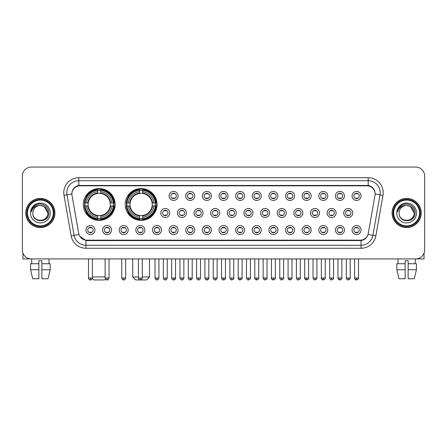 <?xml version="1.0" encoding="UTF-8"?>
<svg xmlns="http://www.w3.org/2000/svg" width="447" height="447" viewBox="0 0 447 447"><rect width="100%" height="100%" fill="white"/><g stroke="black" fill="none" stroke-linecap="round" stroke-linejoin="round"><path stroke-width="0.67" d="M125.205 204.463A15.913 15.913 0 0 0 141.118 220.377A15.913 15.913 0 0 0 157.031 204.463A15.913 15.913 0 0 0 141.118 188.556A15.913 15.913 0 0 0 125.205 204.463M83.293 204.463A15.913 15.913 0 0 0 99.206 220.377A15.913 15.913 0 0 0 115.119 204.463A15.913 15.913 0 0 0 99.206 188.556A15.913 15.913 0 0 0 83.293 204.463M111.577 230.043A4.504 4.504 0 0 1 107.073 234.546A4.504 4.504 0 0 1 102.57 230.043A4.504 4.504 0 0 1 107.073 225.539A4.504 4.504 0 0 1 111.577 230.043M104.369 230.043A2.704 2.704 0 0 0 107.073 232.747A2.704 2.704 0 0 0 109.778 230.043A2.704 2.704 0 0 0 107.073 227.344A2.704 2.704 0 0 0 104.369 230.043M128.211 230.043A4.504 4.504 0 0 1 123.707 234.546A4.504 4.504 0 0 1 119.204 230.043A4.504 4.504 0 0 1 123.707 225.539A4.504 4.504 0 0 1 128.211 230.043M121.003 230.043A2.704 2.704 0 0 0 123.707 232.747A2.704 2.704 0 0 0 126.406 230.043A2.704 2.704 0 0 0 123.707 227.344A2.704 2.704 0 0 0 121.003 230.043M144.839 230.043A4.504 4.504 0 0 1 140.336 234.546A4.504 4.504 0 0 1 135.832 230.043A4.504 4.504 0 0 1 140.336 225.539A4.504 4.504 0 0 1 144.839 230.043M137.637 230.043A2.704 2.704 0 0 0 140.336 232.747A2.704 2.704 0 0 0 143.04 230.043A2.704 2.704 0 0 0 140.336 227.344A2.704 2.704 0 0 0 137.637 230.043M161.473 230.043A4.504 4.504 0 0 1 156.97 234.546A4.504 4.504 0 0 1 152.466 230.043A4.504 4.504 0 0 1 156.97 225.539A4.504 4.504 0 0 1 161.473 230.043M154.271 230.043A2.704 2.704 0 0 0 156.97 232.747A2.704 2.704 0 0 0 159.674 230.043A2.704 2.704 0 0 0 156.97 227.344A2.704 2.704 0 0 0 154.271 230.043M178.107 230.043A4.504 4.504 0 0 1 173.604 234.546A4.504 4.504 0 0 1 169.1 230.043A4.504 4.504 0 0 1 173.604 225.539A4.504 4.504 0 0 1 178.107 230.043M170.899 230.043A2.704 2.704 0 0 0 173.604 232.747A2.704 2.704 0 0 0 176.302 230.043A2.704 2.704 0 0 0 173.604 227.344A2.704 2.704 0 0 0 170.899 230.043M194.741 230.043A4.504 4.504 0 0 1 190.238 234.546A4.504 4.504 0 0 1 185.734 230.043A4.504 4.504 0 0 1 190.238 225.539A4.504 4.504 0 0 1 194.741 230.043M187.533 230.043A2.704 2.704 0 0 0 190.238 232.747A2.704 2.704 0 0 0 192.936 230.043A2.704 2.704 0 0 0 190.238 227.344A2.704 2.704 0 0 0 187.533 230.043M211.37 230.043A4.504 4.504 0 0 1 206.866 234.546A4.504 4.504 0 0 1 202.362 230.043A4.504 4.504 0 0 1 206.866 225.539A4.504 4.504 0 0 1 211.37 230.043M204.167 230.043A2.704 2.704 0 0 0 206.866 232.747A2.704 2.704 0 0 0 209.57 230.043A2.704 2.704 0 0 0 206.866 227.344A2.704 2.704 0 0 0 204.167 230.043M228.004 230.043A4.504 4.504 0 0 1 223.5 234.546A4.504 4.504 0 0 1 218.996 230.043A4.504 4.504 0 0 1 223.5 225.539A4.504 4.504 0 0 1 228.004 230.043M220.796 230.043A2.704 2.704 0 0 0 223.5 232.747A2.704 2.704 0 0 0 226.204 230.043A2.704 2.704 0 0 0 223.5 227.344A2.704 2.704 0 0 0 220.796 230.043M244.638 230.043A4.504 4.504 0 0 1 240.134 234.546A4.504 4.504 0 0 1 235.63 230.043A4.504 4.504 0 0 1 240.134 225.539A4.504 4.504 0 0 1 244.638 230.043M237.43 230.043A2.704 2.704 0 0 0 240.134 232.747A2.704 2.704 0 0 0 242.833 230.043A2.704 2.704 0 0 0 240.134 227.344A2.704 2.704 0 0 0 237.43 230.043M261.266 230.043A4.504 4.504 0 0 1 256.762 234.546A4.504 4.504 0 0 1 252.259 230.043A4.504 4.504 0 0 1 256.762 225.539A4.504 4.504 0 0 1 261.266 230.043M254.064 230.043A2.704 2.704 0 0 0 256.762 232.747A2.704 2.704 0 0 0 259.467 230.043A2.704 2.704 0 0 0 256.762 227.344A2.704 2.704 0 0 0 254.064 230.043M277.9 230.043A4.504 4.504 0 0 1 273.396 234.546A4.504 4.504 0 0 1 268.893 230.043A4.504 4.504 0 0 1 273.396 225.539A4.504 4.504 0 0 1 277.9 230.043M270.698 230.043A2.704 2.704 0 0 0 273.396 232.747A2.704 2.704 0 0 0 276.101 230.043A2.704 2.704 0 0 0 273.396 227.344A2.704 2.704 0 0 0 270.698 230.043M294.534 230.043A4.504 4.504 0 0 1 290.03 234.546A4.504 4.504 0 0 1 285.527 230.043A4.504 4.504 0 0 1 290.03 225.539A4.504 4.504 0 0 1 294.534 230.043M287.326 230.043A2.704 2.704 0 0 0 290.03 232.747A2.704 2.704 0 0 0 292.729 230.043A2.704 2.704 0 0 0 290.03 227.344A2.704 2.704 0 0 0 287.326 230.043M311.168 230.043A4.504 4.504 0 0 1 306.664 234.546A4.504 4.504 0 0 1 302.161 230.043A4.504 4.504 0 0 1 306.664 225.539A4.504 4.504 0 0 1 311.168 230.043M303.96 230.043A2.704 2.704 0 0 0 306.664 232.747A2.704 2.704 0 0 0 309.363 230.043A2.704 2.704 0 0 0 306.664 227.344A2.704 2.704 0 0 0 303.96 230.043M327.796 230.043A4.504 4.504 0 0 1 323.293 234.546A4.504 4.504 0 0 1 318.789 230.043A4.504 4.504 0 0 1 323.293 225.539A4.504 4.504 0 0 1 327.796 230.043M320.594 230.043A2.704 2.704 0 0 0 323.293 232.747A2.704 2.704 0 0 0 325.997 230.043A2.704 2.704 0 0 0 323.293 227.344A2.704 2.704 0 0 0 320.594 230.043M344.43 230.043A4.504 4.504 0 0 1 339.927 234.546A4.504 4.504 0 0 1 335.423 230.043A4.504 4.504 0 0 1 339.927 225.539A4.504 4.504 0 0 1 344.43 230.043M337.222 230.043A2.704 2.704 0 0 0 339.927 232.747A2.704 2.704 0 0 0 342.631 230.043A2.704 2.704 0 0 0 339.927 227.344A2.704 2.704 0 0 0 337.222 230.043M361.064 230.043A4.504 4.504 0 0 1 356.561 234.546A4.504 4.504 0 0 1 352.057 230.043A4.504 4.504 0 0 1 356.561 225.539A4.504 4.504 0 0 1 361.064 230.043M353.856 230.043A2.704 2.704 0 0 0 356.561 232.747A2.704 2.704 0 0 0 359.259 230.043A2.704 2.704 0 0 0 356.561 227.344A2.704 2.704 0 0 0 353.856 230.043M94.943 230.043A4.504 4.504 0 0 1 90.439 234.546A4.504 4.504 0 0 1 85.936 230.043A4.504 4.504 0 0 1 90.439 225.539A4.504 4.504 0 0 1 94.943 230.043M87.741 230.043A2.704 2.704 0 0 0 90.439 232.747A2.704 2.704 0 0 0 93.144 230.043A2.704 2.704 0 0 0 90.439 227.344A2.704 2.704 0 0 0 87.741 230.043M169.787 212.99A4.504 4.504 0 0 1 165.284 217.493A4.504 4.504 0 0 1 160.786 212.99A4.504 4.504 0 0 1 165.284 208.486A4.504 4.504 0 0 1 169.787 212.99M162.585 212.99A2.704 2.704 0 0 0 165.284 215.694A2.704 2.704 0 0 0 167.988 212.99A2.704 2.704 0 0 0 165.284 210.291A2.704 2.704 0 0 0 162.585 212.99M186.421 212.99A4.504 4.504 0 0 1 181.918 217.493A4.504 4.504 0 0 1 177.414 212.99A4.504 4.504 0 0 1 181.918 208.486A4.504 4.504 0 0 1 186.421 212.99M179.219 212.99A2.704 2.704 0 0 0 181.918 215.694A2.704 2.704 0 0 0 184.622 212.99A2.704 2.704 0 0 0 181.918 210.291A2.704 2.704 0 0 0 179.219 212.99M203.055 212.99A4.504 4.504 0 0 1 198.552 217.493A4.504 4.504 0 0 1 194.048 212.99A4.504 4.504 0 0 1 198.552 208.486A4.504 4.504 0 0 1 203.055 212.99M195.847 212.99A2.704 2.704 0 0 0 198.552 215.694A2.704 2.704 0 0 0 201.256 212.99A2.704 2.704 0 0 0 198.552 210.291A2.704 2.704 0 0 0 195.847 212.99M219.689 212.99A4.504 4.504 0 0 1 215.186 217.493A4.504 4.504 0 0 1 210.682 212.99A4.504 4.504 0 0 1 215.186 208.486A4.504 4.504 0 0 1 219.689 212.99M212.481 212.99A2.704 2.704 0 0 0 215.186 215.694A2.704 2.704 0 0 0 217.885 212.99A2.704 2.704 0 0 0 215.186 210.291A2.704 2.704 0 0 0 212.481 212.99M236.318 212.99A4.504 4.504 0 0 1 231.814 217.493A4.504 4.504 0 0 1 227.311 212.99A4.504 4.504 0 0 1 231.814 208.486A4.504 4.504 0 0 1 236.318 212.99M229.115 212.99A2.704 2.704 0 0 0 231.814 215.694A2.704 2.704 0 0 0 234.519 212.99A2.704 2.704 0 0 0 231.814 210.291A2.704 2.704 0 0 0 229.115 212.99M252.952 212.99A4.504 4.504 0 0 1 248.448 217.493A4.504 4.504 0 0 1 243.945 212.99A4.504 4.504 0 0 1 248.448 208.486A4.504 4.504 0 0 1 252.952 212.99M245.744 212.99A2.704 2.704 0 0 0 248.448 215.694A2.704 2.704 0 0 0 251.153 212.99A2.704 2.704 0 0 0 248.448 210.291A2.704 2.704 0 0 0 245.744 212.99M269.586 212.99A4.504 4.504 0 0 1 265.082 217.493A4.504 4.504 0 0 1 260.579 212.99A4.504 4.504 0 0 1 265.082 208.486A4.504 4.504 0 0 1 269.586 212.99M262.378 212.99A2.704 2.704 0 0 0 265.082 215.694A2.704 2.704 0 0 0 267.781 212.99A2.704 2.704 0 0 0 265.082 210.291A2.704 2.704 0 0 0 262.378 212.99M286.214 212.99A4.504 4.504 0 0 1 281.716 217.493A4.504 4.504 0 0 1 277.213 212.99A4.504 4.504 0 0 1 281.716 208.486A4.504 4.504 0 0 1 286.214 212.99M279.012 212.99A2.704 2.704 0 0 0 281.716 215.694A2.704 2.704 0 0 0 284.415 212.99A2.704 2.704 0 0 0 281.716 210.291A2.704 2.704 0 0 0 279.012 212.99M302.848 212.99A4.504 4.504 0 0 1 298.345 217.493A4.504 4.504 0 0 1 293.841 212.99A4.504 4.504 0 0 1 298.345 208.486A4.504 4.504 0 0 1 302.848 212.99M295.646 212.99A2.704 2.704 0 0 0 298.345 215.694A2.704 2.704 0 0 0 301.049 212.99A2.704 2.704 0 0 0 298.345 210.291A2.704 2.704 0 0 0 295.646 212.99M319.482 212.99A4.504 4.504 0 0 1 314.979 217.493A4.504 4.504 0 0 1 310.475 212.99A4.504 4.504 0 0 1 314.979 208.486A4.504 4.504 0 0 1 319.482 212.99M312.274 212.99A2.704 2.704 0 0 0 314.979 215.694A2.704 2.704 0 0 0 317.683 212.99A2.704 2.704 0 0 0 314.979 210.291A2.704 2.704 0 0 0 312.274 212.99M336.116 212.99A4.504 4.504 0 0 1 331.613 217.493A4.504 4.504 0 0 1 327.109 212.99A4.504 4.504 0 0 1 331.613 208.486A4.504 4.504 0 0 1 336.116 212.99M328.908 212.99A2.704 2.704 0 0 0 331.613 215.694A2.704 2.704 0 0 0 334.311 212.99A2.704 2.704 0 0 0 331.613 210.291A2.704 2.704 0 0 0 328.908 212.99M352.744 212.99A4.504 4.504 0 0 1 348.241 217.493A4.504 4.504 0 0 1 343.737 212.99A4.504 4.504 0 0 1 348.241 208.486A4.504 4.504 0 0 1 352.744 212.99M345.542 212.99A2.704 2.704 0 0 0 348.241 215.694A2.704 2.704 0 0 0 350.945 212.99A2.704 2.704 0 0 0 348.241 210.291A2.704 2.704 0 0 0 345.542 212.99M178.107 195.937A4.504 4.504 0 0 1 173.604 200.44A4.504 4.504 0 0 1 169.1 195.937A4.504 4.504 0 0 1 173.604 191.433A4.504 4.504 0 0 1 178.107 195.937M170.899 195.937A2.704 2.704 0 0 0 173.604 198.641A2.704 2.704 0 0 0 176.302 195.937A2.704 2.704 0 0 0 173.604 193.238A2.704 2.704 0 0 0 170.899 195.937M194.741 195.937A4.504 4.504 0 0 1 190.238 200.44A4.504 4.504 0 0 1 185.734 195.937A4.504 4.504 0 0 1 190.238 191.433A4.504 4.504 0 0 1 194.741 195.937M187.533 195.937A2.704 2.704 0 0 0 190.238 198.641A2.704 2.704 0 0 0 192.936 195.937A2.704 2.704 0 0 0 190.238 193.238A2.704 2.704 0 0 0 187.533 195.937M211.37 195.937A4.504 4.504 0 0 1 206.866 200.44A4.504 4.504 0 0 1 202.362 195.937A4.504 4.504 0 0 1 206.866 191.433A4.504 4.504 0 0 1 211.37 195.937M204.167 195.937A2.704 2.704 0 0 0 206.866 198.641A2.704 2.704 0 0 0 209.57 195.937A2.704 2.704 0 0 0 206.866 193.238A2.704 2.704 0 0 0 204.167 195.937M228.004 195.937A4.504 4.504 0 0 1 223.5 200.44A4.504 4.504 0 0 1 218.996 195.937A4.504 4.504 0 0 1 223.5 191.433A4.504 4.504 0 0 1 228.004 195.937M220.796 195.937A2.704 2.704 0 0 0 223.5 198.641A2.704 2.704 0 0 0 226.204 195.937A2.704 2.704 0 0 0 223.5 193.238A2.704 2.704 0 0 0 220.796 195.937M244.638 195.937A4.504 4.504 0 0 1 240.134 200.44A4.504 4.504 0 0 1 235.63 195.937A4.504 4.504 0 0 1 240.134 191.433A4.504 4.504 0 0 1 244.638 195.937M237.43 195.937A2.704 2.704 0 0 0 240.134 198.641A2.704 2.704 0 0 0 242.833 195.937A2.704 2.704 0 0 0 240.134 193.238A2.704 2.704 0 0 0 237.43 195.937M261.266 195.937A4.504 4.504 0 0 1 256.762 200.44A4.504 4.504 0 0 1 252.259 195.937A4.504 4.504 0 0 1 256.762 191.433A4.504 4.504 0 0 1 261.266 195.937M254.064 195.937A2.704 2.704 0 0 0 256.762 198.641A2.704 2.704 0 0 0 259.467 195.937A2.704 2.704 0 0 0 256.762 193.238A2.704 2.704 0 0 0 254.064 195.937M277.9 195.937A4.504 4.504 0 0 1 273.396 200.44A4.504 4.504 0 0 1 268.893 195.937A4.504 4.504 0 0 1 273.396 191.433A4.504 4.504 0 0 1 277.9 195.937M270.698 195.937A2.704 2.704 0 0 0 273.396 198.641A2.704 2.704 0 0 0 276.101 195.937A2.704 2.704 0 0 0 273.396 193.238A2.704 2.704 0 0 0 270.698 195.937M294.534 195.937A4.504 4.504 0 0 1 290.03 200.44A4.504 4.504 0 0 1 285.527 195.937A4.504 4.504 0 0 1 290.03 191.433A4.504 4.504 0 0 1 294.534 195.937M287.326 195.937A2.704 2.704 0 0 0 290.03 198.641A2.704 2.704 0 0 0 292.729 195.937A2.704 2.704 0 0 0 290.03 193.238A2.704 2.704 0 0 0 287.326 195.937M311.168 195.937A4.504 4.504 0 0 1 306.664 200.44A4.504 4.504 0 0 1 302.161 195.937A4.504 4.504 0 0 1 306.664 191.433A4.504 4.504 0 0 1 311.168 195.937M303.96 195.937A2.704 2.704 0 0 0 306.664 198.641A2.704 2.704 0 0 0 309.363 195.937A2.704 2.704 0 0 0 306.664 193.238A2.704 2.704 0 0 0 303.96 195.937M327.796 195.937A4.504 4.504 0 0 1 323.293 200.44A4.504 4.504 0 0 1 318.789 195.937A4.504 4.504 0 0 1 323.293 191.433A4.504 4.504 0 0 1 327.796 195.937M320.594 195.937A2.704 2.704 0 0 0 323.293 198.641A2.704 2.704 0 0 0 325.997 195.937A2.704 2.704 0 0 0 323.293 193.238A2.704 2.704 0 0 0 320.594 195.937M344.43 195.937A4.504 4.504 0 0 1 339.927 200.44A4.504 4.504 0 0 1 335.423 195.937A4.504 4.504 0 0 1 339.927 191.433A4.504 4.504 0 0 1 344.43 195.937M337.222 195.937A2.704 2.704 0 0 0 339.927 198.641A2.704 2.704 0 0 0 342.631 195.937A2.704 2.704 0 0 0 339.927 193.238A2.704 2.704 0 0 0 337.222 195.937M361.064 195.937A4.504 4.504 0 0 1 356.561 200.44A4.504 4.504 0 0 1 352.057 195.937A4.504 4.504 0 0 1 356.561 191.433A4.504 4.504 0 0 1 361.064 195.937M353.856 195.937A2.704 2.704 0 0 0 356.561 198.641A2.704 2.704 0 0 0 359.259 195.937A2.704 2.704 0 0 0 356.561 193.238A2.704 2.704 0 0 0 353.856 195.937M72.012 195.333A8.107 8.107 0 0 1 79.991 185.823L367.009 185.823A8.107 8.107 0 0 1 374.988 195.333L368.267 233.463A8.107 8.107 0 0 1 360.282 240.162L86.718 240.162A8.107 8.107 0 0 1 78.733 233.463L72.012 195.333M84.723 205.966A14.561 14.561 0 0 1 84.723 202.966M126.635 205.966A14.561 14.561 0 0 1 126.635 202.966M25.803 212.99A14.561 14.561 0 0 0 40.364 227.551A14.561 14.561 0 0 0 54.925 212.99A14.561 14.561 0 0 0 40.364 198.429A14.561 14.561 0 0 0 25.803 212.99M392.075 212.99A14.561 14.561 0 0 0 406.636 227.551A14.561 14.561 0 0 0 421.197 212.99A14.561 14.561 0 0 0 406.636 198.429A14.561 14.561 0 0 0 392.075 212.99M71.922 192.73L71.9 193.942L71.922 192.73C72.548 188.735 74.839 186.315 78.789 185.46L368.211 185.46C372.155 186.31 374.446 188.729 375.078 192.73L375.1 193.942M78.789 177.716L368.211 177.716A15.014 15.014 0 0 1 382.99 195.333L375.843 235.865A15.014 15.014 0 0 1 361.059 248.269L85.941 248.269A15.014 15.014 0 0 1 71.157 235.865L64.01 195.333A15.014 15.014 0 0 1 78.789 177.716L78.789 180.717L368.211 180.717A12.008 12.008 0 0 1 380.034 194.814L372.887 235.34A12.008 12.008 0 0 1 361.059 245.269L85.941 245.269A12.008 12.008 0 0 1 74.113 235.34L66.966 194.814A12.008 12.008 0 0 1 78.789 180.717L78.856 185.449M74.085 187.924L76.241 186.293M76.314 186.254L78.409 185.527M361.059 248.269L361.059 240.559C364.629 239.966 366.937 237.938 367.987 234.479C366.942 237.938 364.635 239.961 361.059 240.559L86.874 240.615L85.941 240.559L79.616 236.111M374.301 189.947L375.078 192.73M424.65 176.062A9.007 9.007 0 0 0 415.643 167.061L31.357 167.061A9.007 9.007 0 0 0 22.35 176.062L22.35 249.918A9.007 9.007 0 0 0 31.357 258.925L415.643 258.925A9.007 9.007 0 0 0 424.65 249.918L424.65 176.062L424.65 249.918M368.021 234.485L372.887 235.34L380.034 194.814L382.99 195.333M22.35 176.062L22.35 249.918M415.643 167.061L31.357 167.061M31.357 258.925L415.643 258.925M22.948 253.153L22.948 258.925L57.775 258.925M30.569 263.73L30.569 269.737L32.704 278.744L30.569 269.737L30.569 263.73L38.861 263.73L38.861 260.73L41.867 260.73L41.867 263.73L50.159 263.73L50.159 269.737L48.025 278.744L50.159 269.737L41.867 269.737L41.867 263.73L41.867 278.744L48.025 278.744M49.069 258.925L48.941 263.73M38.861 263.73L38.861 278.744L32.704 278.744M30.569 269.737L38.861 269.737M31.659 258.925L31.787 263.73M53.271 212.99A12.907 12.907 0 0 0 40.364 200.083A12.907 12.907 0 0 0 27.451 212.99A12.907 12.907 0 0 0 40.364 225.903A12.907 12.907 0 0 0 53.271 212.99M53.875 212.99A13.511 13.511 0 0 0 40.364 199.479A13.511 13.511 0 0 0 26.854 212.99A13.511 13.511 0 0 0 40.364 226.5A13.511 13.511 0 0 0 53.875 212.99M54.774 212.99A14.41 14.41 0 0 0 40.364 198.58A14.41 14.41 0 0 0 25.954 212.99A14.41 14.41 0 0 0 40.364 227.406A14.41 14.41 0 0 0 54.774 212.99M47.868 212.99C47.421 208.431 44.924 205.933 40.364 205.486L44.119 206.492L47.868 212.99L44.119 206.492L40.364 205.486L44.119 206.492L47.868 212.99L44.119 206.492L40.364 205.486L44.119 206.492L47.868 212.99C48.326 222.673 32.396 222.673 32.86 212.99C32.19 223.411 49.17 223.176 48.818 212.99C49.377 205.843 40.006 201.301 34.609 205.905C32.726 207.475 31.625 209.475 31.301 211.9C32.715 207.43 35.738 205.29 40.364 205.486L44.119 206.492L47.868 212.99C48.326 222.673 32.396 222.673 32.86 212.99C32.396 222.673 48.326 222.673 47.868 212.99C48.326 222.673 32.396 222.673 32.86 212.99C32.396 222.673 48.326 222.673 47.868 212.99C48.326 222.673 32.396 222.673 32.86 212.99C32.396 222.673 48.326 222.673 47.868 212.99C48.326 222.673 32.396 222.673 32.86 212.99C32.396 222.673 48.326 222.673 47.868 212.99C48.326 222.673 32.396 222.673 32.86 212.99C32.396 222.673 48.326 222.673 47.868 212.99C48.326 222.673 32.396 222.673 32.86 212.99C32.396 222.673 48.326 222.673 47.868 212.99C48.326 222.673 32.396 222.673 32.86 212.99A7.504 7.504 0 0 1 40.364 205.486L44.119 206.492L47.868 212.99C48.17 218.818 40.677 222.69 36.106 219.175M30.457 212.99A9.907 9.907 0 0 0 40.364 222.902A9.907 9.907 0 0 0 50.271 212.99A9.907 9.907 0 0 0 40.364 203.083A9.907 9.907 0 0 0 30.457 212.99M34.603 205.905L32.391 208.537M32.257 208.794L32.452 208.431L32.257 208.794M105.464 279.09L104.609 279.939L93.803 279.939L92.333 278.47M92.395 276.939L105.123 276.939M100.709 218.678L100.709 219.281A14.891 14.891 0 0 0 114.024 205.966L113.421 205.966A14.293 14.293 0 0 1 100.709 218.678L100.709 217.287A12.907 12.907 0 0 0 112.029 205.966L110.213 205.966A11.108 11.108 0 0 0 100.709 193.462L100.709 190.254A14.293 14.293 0 0 1 113.421 202.966L114.024 202.966A14.891 14.891 0 0 0 100.709 189.651L100.709 190.254M84.997 205.966L84.394 205.966A14.891 14.891 0 0 0 97.709 219.281L97.709 218.678A14.293 14.293 0 0 1 84.997 205.966L86.383 205.966A12.907 12.907 0 0 0 97.709 217.287L97.709 215.471A11.108 11.108 0 0 0 110.213 205.966L110.655 205.966A11.549 11.549 0 0 1 100.709 215.918L100.709 217.287M97.709 190.254L97.709 189.651A14.891 14.891 0 0 0 84.394 202.966L84.997 202.966A14.293 14.293 0 0 1 97.709 190.254L97.709 191.646A12.907 12.907 0 0 0 86.383 202.966L88.199 202.966A11.108 11.108 0 0 0 97.709 215.471L97.709 215.918A11.549 11.549 0 0 1 87.757 205.966L86.383 205.966M85.025 205.966A14.259 14.259 0 0 1 85.025 202.966M100.709 190.282A14.259 14.259 0 0 0 97.709 190.282M113.387 202.966A14.259 14.259 0 0 1 113.387 205.966M113.421 202.966L112.029 202.966A12.907 12.907 0 0 0 100.709 191.646M112.029 205.966L113.421 205.966M97.709 217.287L97.709 218.678M110.213 202.966L112.029 202.966M110.213 205.966A11.108 11.108 0 0 1 100.709 215.471L100.709 215.918M97.709 215.471A11.108 11.108 0 0 1 88.199 205.966L87.757 205.966M100.709 218.644A14.259 14.259 0 0 1 97.709 218.644M86.383 202.966L84.997 202.966M97.709 193.439L97.709 191.646M100.709 193.462A11.108 11.108 0 0 0 88.199 202.966L87.757 202.966A11.549 11.549 0 0 1 97.709 193.015M100.709 193.439L100.709 193.015A11.549 11.549 0 0 1 110.655 202.966M86.718 196.362L85.863 196.362A15.611 15.611 0 0 1 114.818 204.463A15.611 15.611 0 0 1 85.863 212.571L86.718 212.571M142.291 276.939L149.527 276.939L146.521 279.939L135.715 279.939L132.714 276.939L138.386 276.939M142.621 218.678L142.621 219.281A14.891 14.891 0 0 0 155.936 205.966L155.332 205.966A14.293 14.293 0 0 1 142.621 218.678L142.621 217.287A12.907 12.907 0 0 0 153.941 205.966L152.125 205.966A11.108 11.108 0 0 0 142.621 193.462L142.621 190.254A14.293 14.293 0 0 1 155.332 202.966L155.936 202.966A14.891 14.891 0 0 0 142.621 189.651L142.621 190.254M126.909 205.966L126.305 205.966A14.891 14.891 0 0 0 139.615 219.281L139.615 218.678A14.293 14.293 0 0 1 126.909 205.966L128.295 205.966A12.907 12.907 0 0 0 139.615 217.287L139.615 215.471A11.108 11.108 0 0 0 152.125 205.966L152.567 205.966A11.549 11.549 0 0 1 142.621 215.918L142.621 217.287M139.615 190.254L139.615 189.651A14.891 14.891 0 0 0 126.305 202.966L126.909 202.966A14.293 14.293 0 0 1 139.615 190.254L139.615 191.646A12.907 12.907 0 0 0 128.295 202.966L130.111 202.966A11.108 11.108 0 0 0 139.615 215.471L139.615 215.918A11.549 11.549 0 0 1 129.669 205.966L128.295 205.966M126.937 205.966A14.259 14.259 0 0 1 126.937 202.966M142.621 190.282A14.259 14.259 0 0 0 139.615 190.282M155.299 202.966A14.259 14.259 0 0 1 155.299 205.966M155.332 202.966L153.941 202.966A12.907 12.907 0 0 0 142.621 191.646M153.941 205.966L155.332 205.966M139.615 217.287L139.615 218.678M152.125 202.966L153.941 202.966M152.125 205.966A11.108 11.108 0 0 1 142.621 215.471L142.621 215.918M139.615 215.471A11.108 11.108 0 0 1 130.111 205.966L129.669 205.966M142.621 218.644A14.259 14.259 0 0 1 139.615 218.644M128.295 202.966L126.909 202.966M139.615 193.439L139.615 191.646M142.621 193.462A11.108 11.108 0 0 0 130.111 202.966L129.669 202.966A11.549 11.549 0 0 1 139.615 193.015M142.621 193.439L142.621 193.015A11.549 11.549 0 0 1 152.567 202.966M128.63 196.362L127.775 196.362A15.611 15.611 0 0 1 156.729 204.463A15.611 15.611 0 0 1 127.775 212.571L128.63 212.571M172.704 198.485L172.704 198.06A2.302 2.302 0 0 0 174.503 198.06L174.503 198.485M174.503 193.395L174.503 193.819A2.302 2.302 0 0 0 172.704 193.819L172.704 193.395M189.332 198.485L189.332 198.06A2.302 2.302 0 0 0 191.137 198.06L191.137 198.485M191.137 193.395L191.137 193.819A2.302 2.302 0 0 0 189.332 193.819L189.332 193.395M205.966 198.485L205.966 198.06A2.302 2.302 0 0 0 207.766 198.06L207.766 198.485M207.766 193.395L207.766 193.819A2.302 2.302 0 0 0 205.966 193.819L205.966 193.395M222.6 198.485L222.6 198.06A2.302 2.302 0 0 0 224.4 198.06L224.4 198.485M224.4 193.395L224.4 193.819A2.302 2.302 0 0 0 222.6 193.819L222.6 193.395M239.234 198.485L239.234 198.06A2.302 2.302 0 0 0 241.034 198.06L241.034 198.485M241.034 193.395L241.034 193.819A2.302 2.302 0 0 0 239.234 193.819L239.234 193.395M255.863 198.485L255.863 198.06A2.302 2.302 0 0 0 257.668 198.06L257.668 198.485M257.668 193.395L257.668 193.819A2.302 2.302 0 0 0 255.863 193.819L255.863 193.395M272.497 198.485L272.497 198.06A2.302 2.302 0 0 0 274.296 198.06L274.296 198.485M274.296 193.395L274.296 193.819A2.302 2.302 0 0 0 272.497 193.819L272.497 193.395M289.131 198.485L289.131 198.06A2.302 2.302 0 0 0 290.93 198.06L290.93 198.485M290.93 193.395L290.93 193.819A2.302 2.302 0 0 0 289.131 193.819L289.131 193.395M305.759 198.485L305.759 198.06A2.302 2.302 0 0 0 307.564 198.06L307.564 198.485M307.564 193.395L307.564 193.819A2.302 2.302 0 0 0 305.759 193.819L305.759 193.395M322.393 198.485L322.393 198.06A2.302 2.302 0 0 0 324.192 198.06L324.192 198.485M324.192 193.395L324.192 193.819A2.302 2.302 0 0 0 322.393 193.819L322.393 193.395M339.027 198.485L339.027 198.06A2.302 2.302 0 0 0 340.826 198.06L340.826 198.485M340.826 193.395L340.826 193.819A2.302 2.302 0 0 0 339.027 193.819L339.027 193.395M355.661 198.485L355.661 198.06A2.302 2.302 0 0 0 357.46 198.06L357.46 198.485M357.46 193.395L357.46 193.819A2.302 2.302 0 0 0 355.661 193.819L355.661 193.395M164.384 215.538L164.384 215.113A2.302 2.302 0 0 0 166.189 215.113L166.189 215.538M166.189 210.442L166.189 210.872A2.302 2.302 0 0 0 164.384 210.872L164.384 210.442M181.018 215.538L181.018 215.113A2.302 2.302 0 0 0 182.817 215.113L182.817 215.538M182.817 210.442L182.817 210.872A2.302 2.302 0 0 0 181.018 210.872L181.018 210.442M197.652 215.538L197.652 215.113A2.302 2.302 0 0 0 199.451 215.113L199.451 215.538M199.451 210.442L199.451 210.872A2.302 2.302 0 0 0 197.652 210.872L197.652 210.442M214.281 215.538L214.281 215.113A2.302 2.302 0 0 0 216.085 215.113L216.085 215.538M216.085 210.442L216.085 210.872A2.302 2.302 0 0 0 214.281 210.872L214.281 210.442M230.915 215.538L230.915 215.113A2.302 2.302 0 0 0 232.719 215.113L232.719 215.538M232.719 210.442L232.719 210.872A2.302 2.302 0 0 0 230.915 210.872L230.915 210.442M247.549 215.538L247.549 215.113A2.302 2.302 0 0 0 249.348 215.113L249.348 215.538M249.348 210.442L249.348 210.872A2.302 2.302 0 0 0 247.549 210.872L247.549 210.442M264.183 215.538L264.183 215.113A2.302 2.302 0 0 0 265.982 215.113L265.982 215.538M265.982 210.442L265.982 210.872A2.302 2.302 0 0 0 264.183 210.872L264.183 210.442M280.811 215.538L280.811 215.113A2.302 2.302 0 0 0 282.616 215.113L282.616 215.538M282.616 210.442L282.616 210.872A2.302 2.302 0 0 0 280.811 210.872L280.811 210.442M297.445 215.538L297.445 215.113A2.302 2.302 0 0 0 299.244 215.113L299.244 215.538M299.244 210.442L299.244 210.872A2.302 2.302 0 0 0 297.445 210.872L297.445 210.442M314.079 215.538L314.079 215.113A2.302 2.302 0 0 0 315.878 215.113L315.878 215.538M315.878 210.442L315.878 210.872A2.302 2.302 0 0 0 314.079 210.872L314.079 210.442M330.707 215.538L330.707 215.113A2.302 2.302 0 0 0 332.512 215.113L332.512 215.538M332.512 210.442L332.512 210.872A2.302 2.302 0 0 0 330.707 210.872L330.707 210.442M347.341 215.538L347.341 215.113A2.302 2.302 0 0 0 349.146 215.113L349.146 215.538M349.146 210.442L349.146 210.872A2.302 2.302 0 0 0 347.341 210.872L347.341 210.442M89.54 232.591L89.54 232.166A2.302 2.302 0 0 0 91.339 232.166L91.339 232.591M91.339 227.495L91.339 227.925A2.302 2.302 0 0 0 89.54 227.925L89.54 227.495M424.052 253.153L424.052 258.925L389.225 258.925M396.841 263.73L396.841 269.737L398.975 278.744L396.841 269.737L396.841 263.73L405.133 263.73L405.133 260.73L408.139 260.73L408.139 263.73L416.431 263.73L416.431 269.737L414.296 278.744L416.431 269.737L408.139 269.737L408.139 263.73M415.341 258.925L415.213 263.73M405.133 263.73L405.133 278.744L398.975 278.744M396.841 269.737L405.133 269.737M414.296 278.744L408.139 278.744L408.139 269.737M397.931 258.925L398.059 263.73M419.549 212.99A12.907 12.907 0 0 0 406.636 200.083A12.907 12.907 0 0 0 393.729 212.99A12.907 12.907 0 0 0 406.636 225.903A12.907 12.907 0 0 0 419.549 212.99M420.146 212.99A13.511 13.511 0 0 0 406.636 199.479A13.511 13.511 0 0 0 393.125 212.99A13.511 13.511 0 0 0 406.636 226.5A13.511 13.511 0 0 0 420.146 212.99M421.046 212.99A14.41 14.41 0 0 0 406.636 198.58A14.41 14.41 0 0 0 392.226 212.99A14.41 14.41 0 0 0 406.636 227.406A14.41 14.41 0 0 0 421.046 212.99M399.132 212.99A7.504 7.504 0 0 1 406.636 205.486L410.391 206.492L414.14 212.99L410.391 206.492L406.636 205.486L410.391 206.492L414.14 212.99L410.391 206.492L406.636 205.486L410.391 206.492L414.14 212.99L410.391 206.492L406.636 205.486L410.391 206.492L414.14 212.99C414.604 222.673 398.674 222.673 399.132 212.99C398.461 223.411 415.442 223.176 415.09 212.99C415.649 205.843 406.278 201.301 400.881 205.905C398.998 207.475 397.897 209.475 397.573 211.9C398.987 207.43 402.009 205.29 406.636 205.486L410.391 206.492L414.14 212.99C414.604 222.673 398.674 222.673 399.132 212.99C398.674 222.673 414.604 222.673 414.14 212.99C414.604 222.673 398.674 222.673 399.132 212.99C398.674 222.673 414.604 222.673 414.14 212.99C414.604 222.673 398.674 222.673 399.132 212.99C398.674 222.673 414.604 222.673 414.14 212.99C414.604 222.673 398.674 222.673 399.132 212.99C398.674 222.673 414.604 222.673 414.14 212.99C414.604 222.673 398.674 222.673 399.132 212.99C398.674 222.673 414.604 222.673 414.14 212.99C414.442 218.818 406.949 222.69 402.378 219.175M406.636 205.486C411.195 205.933 413.698 208.431 414.14 212.99M396.729 212.99A9.907 9.907 0 0 0 406.636 222.902A9.907 9.907 0 0 0 416.543 212.99A9.907 9.907 0 0 0 406.636 203.083A9.907 9.907 0 0 0 396.729 212.99M400.881 205.905L398.668 208.537M398.528 208.794L398.73 208.431M106.174 232.591L106.174 232.166A2.302 2.302 0 0 0 107.973 232.166L107.973 232.591M107.973 227.495L107.973 227.925A2.302 2.302 0 0 0 106.174 227.925L106.174 227.495M122.808 232.591L122.808 232.166A2.302 2.302 0 0 0 124.607 232.166L124.607 232.591M124.607 227.495L124.607 227.925A2.302 2.302 0 0 0 122.808 227.925L122.808 227.495M139.436 232.591L139.436 232.166A2.302 2.302 0 0 0 141.241 232.166L141.241 232.591M141.241 227.495L141.241 227.925A2.302 2.302 0 0 0 139.436 227.925L139.436 227.495M156.07 232.591L156.07 232.166A2.302 2.302 0 0 0 157.869 232.166L157.869 232.591M157.869 227.495L157.869 227.925A2.302 2.302 0 0 0 156.07 227.925L156.07 227.495M172.704 232.591L172.704 232.166A2.302 2.302 0 0 0 174.503 232.166L174.503 232.591M174.503 227.495L174.503 227.925A2.302 2.302 0 0 0 172.704 227.925L172.704 227.495M189.332 232.591L189.332 232.166A2.302 2.302 0 0 0 191.137 232.166L191.137 232.591M191.137 227.495L191.137 227.925A2.302 2.302 0 0 0 189.332 227.925L189.332 227.495M205.966 232.591L205.966 232.166A2.302 2.302 0 0 0 207.766 232.166L207.766 232.591M207.766 227.495L207.766 227.925A2.302 2.302 0 0 0 205.966 227.925L205.966 227.495M222.6 232.591L222.6 232.166A2.302 2.302 0 0 0 224.4 232.166L224.4 232.591M224.4 227.495L224.4 227.925A2.302 2.302 0 0 0 222.6 227.925L222.6 227.495M239.234 232.591L239.234 232.166A2.302 2.302 0 0 0 241.034 232.166L241.034 232.591M241.034 227.495L241.034 227.925A2.302 2.302 0 0 0 239.234 227.925L239.234 227.495M255.863 232.591L255.863 232.166A2.302 2.302 0 0 0 257.668 232.166L257.668 232.591M257.668 227.495L257.668 227.925A2.302 2.302 0 0 0 255.863 227.925L255.863 227.495M272.497 232.591L272.497 232.166A2.302 2.302 0 0 0 274.296 232.166L274.296 232.591M274.296 227.495L274.296 227.925A2.302 2.302 0 0 0 272.497 227.925L272.497 227.495M289.131 232.591L289.131 232.166A2.302 2.302 0 0 0 290.93 232.166L290.93 232.591M290.93 227.495L290.93 227.925A2.302 2.302 0 0 0 289.131 227.925L289.131 227.495M305.759 232.591L305.759 232.166A2.302 2.302 0 0 0 307.564 232.166L307.564 232.591M307.564 227.495L307.564 227.925A2.302 2.302 0 0 0 305.759 227.925L305.759 227.495M322.393 232.591L322.393 232.166A2.302 2.302 0 0 0 324.192 232.166L324.192 232.591M324.192 227.495L324.192 227.925A2.302 2.302 0 0 0 322.393 227.925L322.393 227.495M339.027 232.591L339.027 232.166A2.302 2.302 0 0 0 340.826 232.166L340.826 232.591M340.826 227.495L340.826 227.925A2.302 2.302 0 0 0 339.027 227.925L339.027 227.495M355.661 232.591L355.661 232.166A2.302 2.302 0 0 0 357.46 232.166L357.46 232.591M357.46 227.495L357.46 227.925A2.302 2.302 0 0 0 355.661 227.925L355.661 227.495M368.211 177.716L368.211 185.46M64.01 195.333L66.966 194.814A12.008 12.008 0 0 1 66.782 192.73M66.966 194.814L71.889 193.942M85.941 248.269L85.941 240.559M71.157 235.865L78.979 234.485M375.111 193.942L380.034 194.814M372.887 235.34L375.843 235.865M97.709 218.784A14.393 14.393 0 0 0 100.709 218.784M113.521 205.966A14.393 14.393 0 0 0 113.521 202.966M100.709 190.148A14.393 14.393 0 0 0 97.709 190.148M139.615 218.784A14.393 14.393 0 0 0 142.621 218.784M155.433 205.966A14.393 14.393 0 0 0 155.433 202.966M142.621 190.148A14.393 14.393 0 0 0 139.615 190.148M165.284 277.989L163.334 277.989C163.675 279.381 164.328 280.034 165.284 279.939L165.284 277.989L167.239 277.989L167.239 258.925M181.918 277.989L179.968 277.989C180.309 279.381 180.957 280.034 181.918 279.939L181.918 277.989L183.868 277.989L183.868 258.925M198.552 277.989L196.602 277.989C196.943 279.381 197.591 280.034 198.552 279.939L198.552 277.989L200.502 277.989L200.502 258.925M215.186 277.989L213.23 277.989C213.571 279.381 214.225 280.034 215.186 279.939L215.186 277.989L217.136 277.989L217.136 258.925M231.814 277.989L229.864 277.989C230.205 279.381 230.853 280.034 231.814 279.939L231.814 277.989L233.77 277.989L233.77 258.925M248.448 277.989L246.498 277.989C246.839 279.381 247.487 280.034 248.448 279.939L248.448 277.989L250.398 277.989L250.398 258.925M265.082 277.989L263.132 277.989C263.467 279.381 264.121 280.034 265.082 279.939L265.082 277.989L267.032 277.989L267.032 258.925M281.716 277.989L279.761 277.989C280.101 279.381 280.755 280.034 281.716 279.939L281.716 277.989L283.666 277.989L283.666 258.925M298.345 277.989L296.395 277.989C296.735 279.381 297.384 280.034 298.345 279.939L298.345 277.989L300.295 277.989L300.295 258.925M314.979 277.989L313.029 277.989C313.369 279.381 314.017 280.034 314.979 279.939L314.979 277.989L316.929 277.989L316.929 258.925M331.613 277.989L329.657 277.989C329.998 279.381 330.651 280.034 331.613 279.939L331.613 277.989L333.563 277.989L333.563 258.925M348.241 277.989L346.291 277.989C346.632 279.381 347.28 280.034 348.241 279.939L348.241 277.989L350.197 277.989L350.197 258.925M90.439 277.989L88.489 277.989C88.83 279.381 89.478 280.034 90.439 279.939L90.439 277.989L92.395 277.989L92.395 258.925M107.073 277.989L105.123 277.989C105.464 279.381 106.112 280.034 107.073 279.939L107.073 277.989L109.023 277.989L109.023 258.925M123.707 277.989L121.752 277.989C122.092 279.381 122.746 280.034 123.707 279.939L123.707 277.989L125.657 277.989L125.657 258.925M140.336 277.989L138.386 277.989C138.726 279.381 139.38 280.034 140.336 279.939L140.336 277.989L142.291 277.989L142.291 258.925M156.97 277.989L155.02 277.989C155.36 279.381 156.009 280.034 156.97 279.939L156.97 277.989L158.92 277.989L158.92 258.925M173.604 277.989L171.654 277.989C171.994 279.381 172.643 280.034 173.604 279.939L173.604 277.989L175.554 277.989C175.95 278.615 175.302 279.263 173.604 279.939C174.565 280.034 175.213 279.381 175.554 277.989L175.554 258.925M190.238 277.989L188.282 277.989C188.623 279.381 189.277 280.034 190.238 279.939L190.238 277.989L192.188 277.989C192.584 278.615 191.931 279.263 190.238 279.939C191.193 280.034 191.847 279.381 192.188 277.989L192.188 258.925M206.866 277.989L204.916 277.989C205.257 279.381 205.905 280.034 206.866 279.939L206.866 277.989L208.822 277.989C209.213 278.615 208.565 279.263 206.866 279.939C207.827 280.034 208.481 279.381 208.822 277.989L208.822 258.925M223.5 277.989L221.55 277.989L221.55 258.925L221.55 277.989C221.891 279.381 222.539 280.034 223.5 279.939L223.5 277.989L225.45 277.989C225.847 278.615 225.199 279.263 223.5 279.939C224.461 280.034 225.109 279.381 225.45 277.989L225.45 258.925M240.134 277.989L238.178 277.989C237.787 278.615 238.435 279.263 240.134 279.939L240.134 277.989L242.084 277.989L242.084 258.925M256.762 277.989L254.812 277.989C254.416 278.615 255.069 279.263 256.762 279.939L256.762 277.989L258.718 277.989L258.718 258.925M273.396 277.989L271.446 277.989C271.05 278.615 271.698 279.263 273.396 279.939L273.396 277.989L275.346 277.989L275.346 258.925M288.08 258.925L288.08 277.989C288.421 279.381 289.069 280.034 290.03 279.939L290.03 277.989L288.08 277.989L288.097 278.28M290.03 279.939C291.729 279.263 292.377 278.615 291.98 277.989L291.98 258.925L291.98 277.989L290.03 277.989M306.664 277.989L304.709 277.989C304.312 278.615 304.966 279.263 306.664 279.939L306.664 277.989L308.614 277.989L308.614 258.925M323.293 277.989L321.343 277.989C320.946 278.615 321.6 279.263 323.293 279.939L323.293 277.989L325.248 277.989L325.248 258.925M339.927 277.989L337.977 277.989C337.58 278.615 338.228 279.263 339.927 279.939L339.927 277.989L341.877 277.989L341.877 258.925M354.605 258.925L354.605 277.989C354.946 279.381 355.6 280.034 356.561 279.939L356.561 277.989L354.605 277.989L354.627 278.28M358.511 258.925L358.511 277.989L356.561 277.989M149.527 258.925L149.527 276.939M132.714 258.925L132.714 276.939M238.178 277.989L238.178 258.925L238.178 277.989C238.519 279.381 239.173 280.034 240.134 279.939C241.827 279.263 242.481 278.615 242.084 277.989M254.812 277.989L254.812 258.925L254.812 277.989C255.153 279.381 255.807 280.034 256.762 279.939C258.461 279.263 259.115 278.615 258.718 277.989M288.214 278.704L289.74 279.923M337.977 277.989L337.977 258.925L337.977 277.989C338.318 279.381 338.966 280.034 339.927 279.939C341.625 279.263 342.273 278.615 341.877 277.989M354.745 278.704L356.27 279.923M163.334 277.989L163.334 258.925M167.239 277.989C166.899 279.381 166.245 280.034 165.284 279.939M179.968 277.989L179.968 258.925M183.868 277.989C183.533 279.381 182.879 280.034 181.918 279.939M196.602 277.989L196.602 258.925M200.502 277.989C200.161 279.381 199.513 280.034 198.552 279.939M213.23 277.989L213.23 258.925M217.136 277.989C216.795 279.381 216.147 280.034 215.186 279.939M229.864 277.989L229.864 258.925M233.77 277.989C234.161 278.615 233.513 279.263 231.814 279.939M246.498 277.989L246.498 258.925M250.398 277.989C250.795 278.615 250.147 279.263 248.448 279.939M263.132 277.989L263.132 258.925M267.032 277.989C267.429 278.615 266.775 279.263 265.082 279.939M279.761 277.989L279.761 258.925M283.666 277.989C284.063 278.615 283.409 279.263 281.716 279.939M296.395 277.989L296.395 258.925M300.295 277.989C300.691 278.615 300.043 279.263 298.345 279.939M313.029 277.989L313.029 258.925M316.929 277.989C317.325 278.615 316.677 279.263 314.979 279.939M329.657 277.989L329.657 258.925M333.563 277.989C333.959 278.615 333.306 279.263 331.613 279.939M346.291 277.989L346.291 258.925M350.197 277.989C350.588 278.615 349.94 279.263 348.241 279.939M88.489 277.989L88.489 258.925M92.395 277.989C92.054 279.381 91.4 280.034 90.439 279.939M105.123 277.989L105.123 258.925M109.023 277.989C108.682 279.381 108.034 280.034 107.073 279.939M121.752 277.989L121.752 258.925M125.657 277.989C125.316 279.381 124.668 280.034 123.707 279.939M138.386 277.989L138.386 258.925M142.291 277.989C141.95 279.381 141.297 280.034 140.336 279.939M155.02 277.989L155.02 258.925M158.92 277.989C158.579 279.381 157.931 280.034 156.97 279.939M171.654 277.989L171.654 258.925M188.282 277.989L188.282 258.925M204.916 277.989L204.916 258.925M271.446 258.925L271.446 277.989C271.787 279.381 272.435 280.034 273.396 279.939C275.095 279.263 275.743 278.615 275.346 277.989M304.709 258.925L304.709 277.989C305.05 279.381 305.703 280.034 306.664 279.939C308.357 279.263 309.011 278.615 308.614 277.989M321.343 258.925L321.343 277.989C321.684 279.381 322.332 280.034 323.293 279.939C324.991 279.263 325.639 278.615 325.248 277.989M358.511 277.989C358.907 278.615 358.254 279.263 356.561 279.939"/></g></svg>
